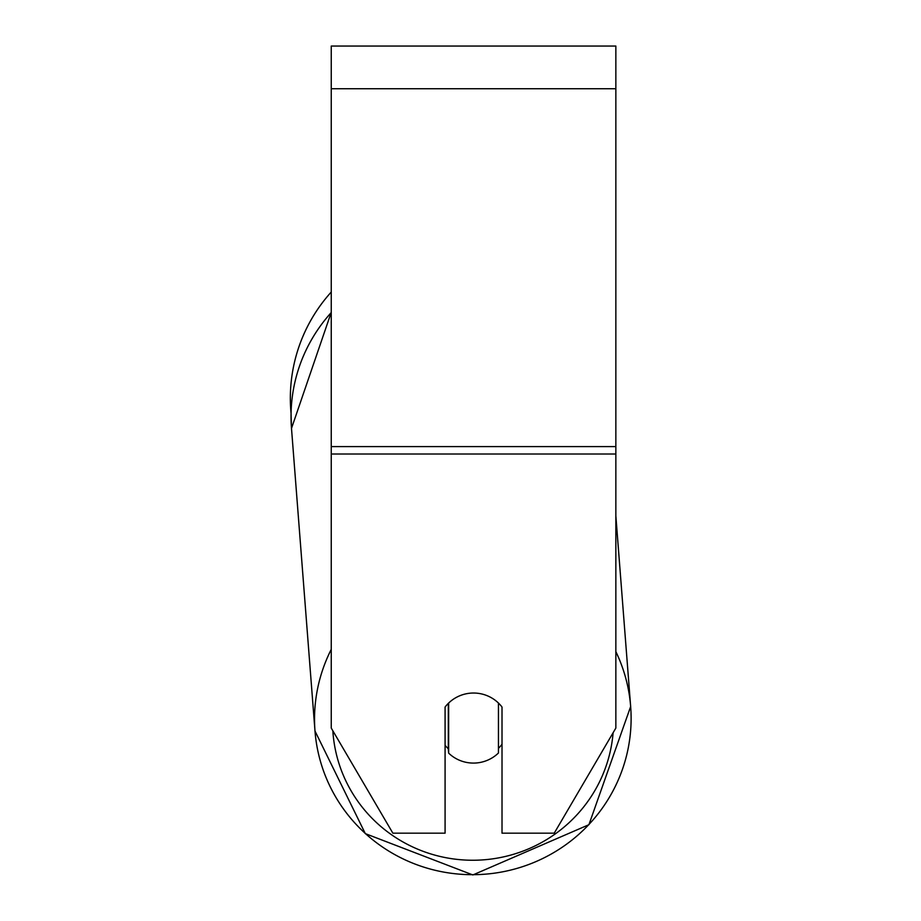 <?xml version="1.0" encoding="UTF-8"?>
<svg xmlns="http://www.w3.org/2000/svg" width="921" height="921" viewBox="0 0 921 921"><rect width="100%" height="100%" fill="white"/><g stroke="black" fill="none" stroke-linecap="round" stroke-linejoin="round"><path stroke-width="1.38" d="M498.445 703.057L498.445 753.01A35.574 35.033 -4.4 0 1 448.642 753.125L448.642 703.057A35.574 35.033 -4.4 0 1 460.914 695.32M445.085 745.239A35.574 35.033 -4.4 0 0 448.308 748.796L448.642 753.125M502.014 744.226A35.574 35.033 -4.4 0 1 498.445 748.359M448.308 748.796L448.308 703.379M615.85 454.018L615.85 46.05L331.249 46.05L331.249 728.074L392.864 833.171L445.085 833.171L445.085 707.052A35.574 35.033 0 0 1 502.014 707.052L502.014 833.171L554.235 833.171L615.85 728.074L615.85 454.018L331.249 454.018M290.345 398.229A158.308 158.308 0 0 0 291.059 413.276A158.308 158.308 0 0 1 331.249 292.026A158.308 158.308 0 0 0 290.345 398.229M331.249 649.386A158.308 155.879 175.6 0 0 314.994 731.044A158.308 155.879 175.6 0 0 472.83 874.685A158.308 155.879 175.6 0 0 630.655 706.522A158.308 155.879 175.6 0 0 615.85 651.631M613.11 732.736A140.522 138.369 -4.4 0 1 473.072 860.249A140.522 138.369 -4.4 0 1 332.838 730.767M291.059 413.276L291.497 428.38A158.308 155.879 -4.4 0 1 331.249 312.553M615.85 88.738L331.249 88.738M615.85 446.604L331.249 446.604M314.994 731.044L365.315 833.62L472.864 874.95L588.922 824.698L630.655 706.522L588.922 824.698L472.864 874.95L365.315 833.632L314.994 731.044L291.497 428.38L331.249 312.346M615.85 515.829L630.655 706.522"/></g></svg>
